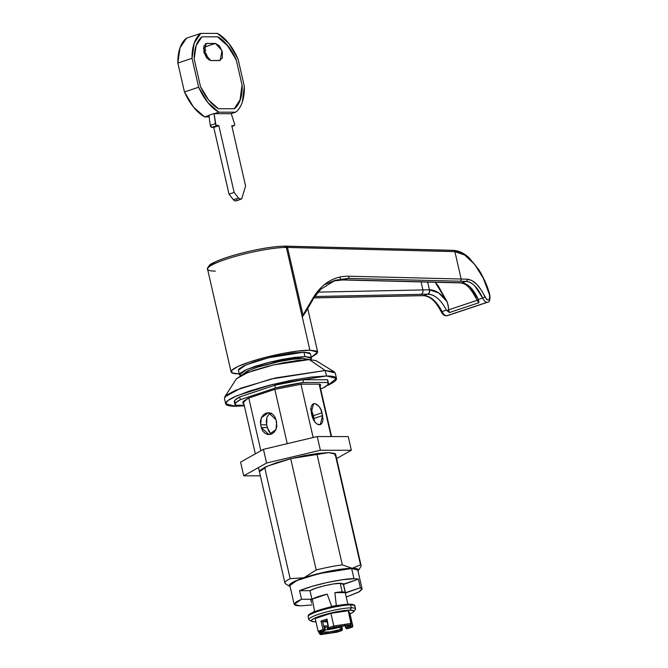 <?xml version="1.0" encoding="UTF-8"?>
<svg xmlns="http://www.w3.org/2000/svg" width="668" height="668" viewBox="0 0 668 668"><rect width="100%" height="100%" fill="white"/><g stroke="black" fill="none" stroke-linecap="round" stroke-linejoin="round"><path stroke-width="1" d="M324.564 630.617A1.069 0.777 68 0 0 324.974 630.149L325.224 629.423L324.965 630.149A1.069 0.885 90 0 1 324.431 630.65L323.805 630.65L324.423 629.34L323.32 630.341L323.805 630.65L319.438 632.103L320.991 634.558L337.256 632.112L340.997 630.659A1.069 0.885 -90 0 0 341.532 630.158L340.939 629.431L340.396 629.557L340.997 630.659L331.32 632.872L323.487 633.732L320.815 632.863L324.431 630.65A15.28 2.28 167.1 0 0 323.487 633.732A15.28 2.28 167.1 0 0 340.997 630.659L337.256 632.112L320.231 634.491L319.772 633.857L320.991 634.558L319.438 632.103L318.11 631.243L315.212 618.568L318.11 631.243L318.594 631.92L318.11 631.243L322.978 629.615L318.11 631.243M347.118 628.671A1.069 0.885 -90 0 0 347.585 628.671L346.725 628.705A1.069 0.885 -90 0 0 346.959 628.671A1.069 0.885 90 0 1 346.291 628.571A1.069 0.885 -90 0 0 346.725 628.705L345.94 627.711A1.069 0.777 68 0 0 346.959 628.671A15.28 2.28 167.1 0 0 347.911 625.59A1.069 0.885 90 0 1 347.661 625.624A1.069 0.885 -90 0 0 347.911 625.59L350.583 626.45L347.585 628.671L351.961 627.21L350.408 624.755L334.142 627.202L329.775 628.655L328.681 627.912L330.393 628.663L340.079 626.442L347.911 625.59A15.28 2.28 167.1 0 0 330.393 628.663L330.501 628.63M324.598 626.601L324.264 625.908L324.598 626.601L324.264 625.908L328.046 625.916L324.264 625.908L325.049 629.34L324.423 629.34L322.702 621.799L326.961 620.38L328.681 627.912L329.282 628.354L328.94 627.628L333.8 626.008L334 626.793L330.902 613.341L348.253 610.727L330.902 613.341L333.8 626.008L351.151 623.403L351.034 624.221L348.253 610.727L349.907 613.349L348.253 610.727L351.151 623.403L352.813 626.016L352.662 626.793L349.907 613.349L352.813 626.016L351.151 623.403L333.8 626.008L328.94 627.628A1.069 0.576 71.6 0 0 329.282 628.354A1.069 0.576 71.6 0 0 329.775 628.655A1.069 0.885 90 0 1 329.524 628.697L334.142 627.202L350.408 624.755L351.961 627.21L346.959 628.671A1.069 0.777 -112 0 1 345.94 627.711L345.381 625.281M345.707 627.837L349.264 625.749A14.212 2.121 -12.9 0 1 345.94 627.711L345.49 625.732M308.908 619.052A23.981 3.582 -12.9 0 1 326.351 611.997A23.981 3.582 -12.9 0 1 351.335 607.855L350.667 604.941A23.981 3.582 167.1 0 0 325.683 609.082A23.981 3.582 167.1 0 0 308.249 616.138A23.981 3.582 -12.9 0 1 325.683 609.082A23.981 3.582 -12.9 0 1 350.667 604.941A1.069 0.885 -90 0 0 349.581 604.198A22.921 3.415 167.1 0 0 325.232 608.281A22.921 3.415 167.1 0 0 308.958 615.069M238.401 370.364L238.91 368.97L244.012 365.772L253.74 361.998L266.615 358.232L280.677 355.042L293.778 352.913L303.932 352.17L304.95 356.62L294.797 357.363L281.696 359.493L267.634 362.682L254.758 366.456L245.031 370.222L239.929 373.42L240.572 375.7L239.394 374.715L246.701 369.471L269.647 362.173L304.95 356.62L303.932 352.17L268.628 357.722L245.682 365.02L238.376 370.264L239.394 374.715M312.624 300.157A1.779 1.411 -149.6 0 0 312.557 298.796L303.005 315.096L287.507 247.452L303.005 315.096L312.557 298.796C316.974 291.256 322.285 285.562 328.497 281.712C334.701 277.871 341.532 276.043 348.98 276.226L461.17 279.032L454.891 251.636L461.17 279.032A41264.239 6156.021 -12.9 0 1 467.149 279.182L471.808 280.518L476.601 284.176L481.102 289.82L486.738 299.54L488.667 300.032L489.786 298.195L489.535 294.914L483.315 278.264L474.647 264.353L464.719 255.051L454.891 251.636L287.507 247.452A44.364 6.622 167.1 0 0 286.363 247.436L309.894 350.182L297.694 351.076L281.938 353.639L265.046 357.472L249.565 361.998L237.875 366.532L231.738 370.373L232.105 372.936L238.902 373.846A44.414 6.63 -12.9 0 1 231.095 371.859A44.414 6.63 -12.9 0 1 260.904 358.574A44.414 6.63 -12.9 0 1 309.894 350.182L286.363 247.436A44.414 6.63 167.1 0 0 237.374 255.836A44.414 6.63 167.1 0 0 207.556 269.112M312.766 299.373L320.724 289.302L335.294 280.251L347.911 278.414L460.093 281.22A41262.46 6155.762 -12.9 0 1 466.072 281.37C472.293 282.08 477.829 287.641 482.672 298.045L478.346 299.489C473.487 289.052 467.976 283.483 461.805 282.789L466.072 281.37A41262.46 6155.762 167.1 0 0 460.093 281.22L347.911 278.414L343.644 279.834L455.952 282.639A41257.133 6154.96 -12.9 0 1 461.63 282.781A41292.62 6160.263 -12.9 0 1 461.805 282.789L466.072 281.37C468.794 281.403 471.742 282.973 474.898 286.063L482.672 298.045C483.949 300.709 485.402 302.136 487.03 302.328L446.767 315.747L487.03 302.328C485.402 302.136 483.949 300.709 482.672 298.045L478.346 299.489L470.564 287.465M305.66 359.701A6.221 5.152 -90 0 0 303.055 358.44A6.221 5.152 90 0 1 305.66 359.701M311.873 411.605L310.595 408.641L313.409 418.293M315.939 621.758L315.129 621.766A21.81 3.256 -12.9 0 1 311.38 620.998A21.81 3.256 -12.9 0 1 325.241 614.46A21.81 3.256 -12.9 0 1 349.99 610.151L351.335 607.855A23.981 3.582 167.1 0 0 324.122 612.598A23.981 3.582 167.1 0 0 308.875 619.795M347.878 604.214L345.256 592.633L342.183 591.923A17.585 2.622 167.1 0 0 334.852 592.633L345.256 592.633L334.852 592.633L336.321 605.534L337.474 605.542L329.24 607.254L331.654 606.452L327.228 594.128L312.348 599.087L327.228 594.128L318.294 596.599L312.348 599.087L314.628 611.663L312.348 599.087A17.585 2.622 -12.9 0 1 327.228 594.128L331.654 606.452A17.585 2.622 -12.9 0 1 336.321 605.534L334.852 592.633A17.585 2.622 -12.9 0 1 342.183 591.923L340.212 583.314L342.183 591.923A17.585 2.622 -12.9 0 1 345.256 592.633L347.803 603.88M313.659 612.055L313.542 611.571M318.594 631.92L323.805 630.65A1.069 0.576 -108.4 0 1 323.32 630.341A1.069 0.576 -108.4 0 1 322.978 629.615L321.016 621.056L322.978 629.615L324.423 629.34L322.702 621.799L321.016 621.056L326.978 619.069L326.719 619.996L326.978 619.069L328.681 627.912L326.978 619.069L321.016 621.056L322.702 621.799L327.111 621.799L322.702 621.799L326.794 620.438M339.837 627.127L340.396 629.557L339.837 627.127L340.429 626.609L339.594 627.227L336.163 627.227L339.594 627.227A14.212 2.121 -12.9 0 1 325.207 629.957M341.699 626.192L342.425 629.39L341.724 630.642A1.069 0.576 -108.4 0 1 341.624 630.659A1.069 0.885 -90 0 0 342.241 629.348L341.523 626.217L342.241 629.348L341.615 629.348A1.069 0.885 90 0 1 340.997 630.659L340.396 629.557L329.775 631.886L321.784 632.037M324.74 627.227L328.347 627.227L324.74 627.227M328.998 628.555L328.071 628.646A1.069 0.885 -90 0 0 328.606 628.145A1.069 0.885 90 0 1 328.071 628.646L327.278 628.646A1.069 0.885 -90 0 0 327.838 628.079A1.069 0.885 90 0 1 327.278 628.646L327.788 628.079A1.069 0.576 71.6 0 0 327.896 628.062A1.069 0.576 -108.4 0 1 327.788 628.079L327.278 628.646L329.407 628.479M315.129 621.766L311.789 621.323L311.614 620.063L314.628 618.176L327.963 613.725L336.263 611.846L343.995 610.585L349.99 610.151L353.33 610.594L353.506 611.855L350.049 613.95M330.902 613.341L315.212 618.568L330.902 613.341M354.599 610.276A23.981 3.582 167.1 0 0 351.335 607.855L349.99 610.151A21.81 3.256 -12.9 0 1 352.954 612.347M349.581 604.198A1.069 0.885 90 0 1 350.667 604.941A23.981 3.582 -12.9 0 1 354.758 606.527A23.981 3.582 167.1 0 0 350.667 604.941L351.335 607.855A23.981 3.582 -12.9 0 1 355.426 609.441M322.21 632.229A14.212 2.121 -12.9 0 0 340.396 629.557L341.615 629.348L340.83 625.916L340.429 626.609M301.134 358.632L292.35 359.275L281.003 361.121L257.698 367.141M249.281 370.398L244.413 373.888M475.257 296.692L477.202 300.308L448.52 309.868L449.439 312.541L478.956 302.704L478.346 299.489L478.956 302.704L449.439 312.541L446.366 310.152L442.041 311.597L433.423 299.849C429.875 296.901 426.535 295.481 423.403 295.59L427.67 294.171C430.802 294.07 434.158 295.481 437.724 298.412M448.62 310.729L446.366 310.152L442.041 311.597C443.377 314.252 444.955 315.638 446.767 315.747C444.955 315.638 443.377 314.252 442.041 311.597C436.763 301.293 430.551 295.957 423.403 295.59L427.67 294.171A41292.62 6160.263 -12.9 0 1 427.462 294.171A41257.133 6154.96 -12.9 0 1 420.949 294.312L314.636 296.525L420.949 294.312A3.557 2.847 -91.2 0 0 422.911 289.937L421.074 281.921L422.911 289.937L318.06 292.125L422.911 289.937A3.557 2.847 88.8 0 1 420.949 294.312A41257.133 6154.96 167.1 0 0 427.462 294.171A3.557 2.847 -91.2 0 0 429.424 289.803L427.654 282.08L429.424 289.803L422.911 289.937A41253.576 6154.434 -12.9 0 0 429.424 289.803A3.557 2.847 88.8 0 1 427.462 294.171A41292.62 6160.263 167.1 0 0 427.67 294.171C434.843 294.521 441.08 299.849 446.366 310.152L449.439 312.541L448.62 310.729L448.437 307.071L447.092 301.669L438.609 292.843L429.424 289.803A41289.072 6159.728 -12.9 0 0 429.624 289.803A3.557 2.847 88.8 0 1 427.67 294.171A3.557 2.847 -91.2 0 0 429.624 289.803C435.778 289.912 441.598 293.87 447.092 301.669L435.202 282.272M435.227 282.272L437.932 285.42L447.092 301.669L448.236 305.694L448.52 309.868L477.202 300.308L477.628 301.059L477.202 300.308M313.718 297.878L416.832 295.732A41262.46 6155.762 167.1 0 0 423.403 295.59A41262.46 6155.762 -12.9 0 1 416.832 295.732L313.718 297.878M215.388 261.906L209.518 265.588M215.372 271.099A44.414 6.63 -12.9 0 1 207.564 269.137A44.414 6.63 -12.9 0 1 237.307 255.852A44.414 6.63 -12.9 0 1 286.363 247.436A44.364 6.622 -12.9 0 1 287.507 247.452L454.875 251.636A1.779 1.52 -88.6 0 0 453.472 250.333A1.779 1.52 91.4 0 0 453.013 250.391L284.551 246.2A42.635 6.363 167.1 0 0 237.616 254.232A42.635 6.363 167.1 0 0 208.892 266.975M311.973 300.692L304.875 313.125M487.03 302.328L487.657 302.228C489.602 302.203 490.304 299.773 489.786 294.922C487.966 287.29 484.35 278.932 478.931 269.855L469.22 257.94C467.015 255.869 461.58 250.993 453.472 250.333A1.779 1.52 91.4 0 1 454.875 251.636L454.891 251.636A1.779 1.52 -88.5 0 0 453.497 250.333A1.779 1.52 91.5 0 1 454.891 251.636C467.441 251.469 483.423 271.442 489.535 294.914L489.535 294.914C489.869 300.917 488.333 301.594 484.918 296.951L482.672 298.045L484.918 296.951C479.741 285.854 473.821 279.934 467.149 279.182A1.779 1.52 91.4 0 1 466.072 281.37A1.779 1.52 -88.6 0 0 467.149 279.182A41264.239 6156.021 167.1 0 0 461.17 279.032A1.779 1.52 91.4 0 1 460.093 281.22A1.779 1.52 -88.6 0 0 461.17 279.032L348.98 276.226A1.779 1.52 91.4 0 1 347.911 278.414L343.644 279.834L333.19 281.028M335.294 280.251L324.222 284.768M340.688 278.907A3.557 3.031 91.4 0 1 339.928 277.354L338.726 277.345M310.921 357.497L317.058 353.656L316.699 351.084L309.894 350.182L317.692 352.094L311.238 357.347M303.497 314.62L302.287 316.941L305.777 311.847L312.624 300.166M311.438 358.215L310.812 359.618L310.612 357.372L304.95 356.62L311.438 358.215L310.42 353.764L303.932 352.17L309.593 352.921L310.445 353.865M347.953 627.644L347.585 628.671A1.069 0.576 71.6 0 0 347.694 628.646A1.069 0.576 71.6 0 0 347.777 628.605M352.662 626.793L351.961 627.21M351.034 624.221L350.408 624.755L351.034 624.221M347.452 625.59A1.069 0.885 -90 0 0 347.661 625.624L349.314 625.457M352.153 627.16L347.585 628.671M334 626.784L334.142 627.202L334 626.784M330.393 628.663A1.069 0.885 90 0 1 330.159 628.697A1.069 0.885 -90 0 0 330.393 628.663L329.775 628.655M329.925 628.655A1.069 0.885 -90 0 0 330.151 628.697L328.497 627.87L326.736 620.18M328.681 627.912L329.282 628.354M337.123 631.252L337.256 631.928M320.824 634.6L337.273 632.128L341.916 630.483M342.241 629.348L341.615 629.348L340.922 626.317M340.939 629.431L341.532 630.158L341.615 629.348L340.939 629.431M323.32 630.341L324.423 629.34L322.978 629.615L323.32 630.341M325.224 629.423L324.598 630.609A1.069 0.777 -112 0 1 324.431 630.65A1.069 0.885 -90 0 0 325.049 629.34L324.423 629.34A1.069 0.885 90 0 1 323.805 630.65L324.431 630.65M324.264 625.908L325.049 629.34M327.462 628.196L327.888 628.062A1.069 0.576 71.6 0 0 327.98 628.012M313.676 297.928L423.044 295.657C430.117 296.141 435.185 300.592 441.214 311.731L442.041 311.597L441.448 311.447M302.813 315.597L303.122 314.987M303.005 315.096L302.287 316.941M286.363 247.436L284.551 246.2M287.507 247.452A1.779 1.52 -88.6 0 0 286.113 246.15A1.779 1.52 91.4 0 1 287.507 247.452M285.654 246.208A1.779 1.52 91.4 0 1 286.113 246.15M461.805 282.789A3.557 3.031 91.4 0 1 460.887 282.915A3.557 3.031 -88.6 0 0 461.805 282.789A41292.62 6160.263 167.1 0 0 461.63 282.781A3.557 3.031 91.4 0 1 460.711 282.906A3.557 3.031 -88.6 0 0 461.63 282.781A41257.133 6154.96 167.1 0 0 455.952 282.639A3.557 3.031 91.4 0 1 455.033 282.764A3.557 3.031 -88.6 0 0 455.952 282.639L343.644 279.834A3.557 3.031 91.4 0 1 342.726 279.959A3.557 3.031 91.4 0 1 342.008 279.825M478.956 302.704L477.628 301.059L478.956 302.704M478.346 299.489L477.628 301.059M313.434 415.663L314.686 421.892L313.434 415.663L321.968 412.824L322.995 419.103L322.519 422.101L321.241 424.105L319.346 424.806C315.981 424.222 313.484 421.132 311.864 415.554L310.837 409.284L311.313 406.278L312.591 404.274L314.486 403.572L316.699 404.282L318.895 406.286L320.749 409.284L322.594 415.563L314.069 418.41L322.594 415.563L320.264 424.664L317.133 424.105L314.937 422.101L313.083 419.095L311.238 412.816L313.568 403.722L314.486 403.572C318.778 405.367 321.266 408.449 321.968 412.824L313.434 415.663L311.096 408.891L313.434 415.663M294.187 604.381L300.299 605.884L311.989 604.907L300.299 605.884L295.582 605.408L294.179 604.039L296.233 601.918L301.519 599.246L311.948 599.254L310.812 600.574L311.948 599.254L309.985 590.696L299.565 590.687C318.344 582.855 349.974 577.945 353.998 578.772L351.644 568.493L318.377 573.728L296.751 580.609L289.87 585.544L294.187 604.381L301.519 599.246L299.565 590.687L309.985 590.696C316.039 586.771 338.701 582.529 340.363 583.314L343.394 584.483L358.399 579.156A34.819 5.194 167.1 0 0 353.998 578.772L342.308 579.749L327.195 582.496L311.856 586.42L299.565 590.687L301.519 599.246L311.948 599.254L309.985 590.696L315.496 588.291L324.055 585.819L333.215 583.991L340.363 583.314L343.085 583.673L343.227 584.7M315.922 360.603L309.301 359.593L273.462 364.937L248.012 372.443L236.439 378.764L224.74 396.942L240.714 388.225L275.809 377.863L325.249 370.498L309.301 359.593L325.249 370.498L270.932 379.048L235.629 390.271L226.636 395.072L224.398 398.337L225.65 403.814L227.888 400.558L236.881 395.748L272.185 384.526L326.502 375.975L325.249 370.498L326.502 375.975C330.718 375.975 333.616 376.368 335.202 377.136C336.797 377.904 336.948 378.998 335.67 380.426C334.384 381.846 331.771 383.482 327.821 385.344L336.48 378.43L335.227 372.953L325.249 370.498L334.309 371.851L315.872 360.57L309.301 359.593L297.978 360.419L283.357 362.799L267.676 366.356L253.314 370.565L242.467 374.765L236.38 378.848M336.48 378.43L326.502 375.975L310.879 377.119L290.722 380.401L269.087 385.311L249.281 391.106L234.318 396.901C230.36 398.763 227.746 400.399 226.46 401.819C225.183 403.247 225.341 404.34 226.928 405.109C228.514 405.885 231.412 406.269 235.629 406.269L244.346 405.852L235.629 406.269L225.65 403.814M271.2 413.033L268.553 414.719L266.874 417.55L266.641 424.84L260.67 424.831L261.297 427.57L268.962 434.609L276.001 429.491L276.635 422.46L276.009 419.721L276.861 426.192L275.884 429.749L273.855 432.58L271.083 434.267L267.993 434.542L265.046 433.365L262.691 430.918L261.297 427.57L267.267 427.578L266.641 424.84L260.67 424.831L261.297 427.57L267.267 427.578L270.498 433.365L271.609 434.066M248.78 398.036L260.862 450.766L248.78 398.036M289.661 586.329A35.529 5.302 -12.9 0 1 303.948 577.762L290.154 578.672A39.086 5.828 167.1 0 0 285.528 583.807A39.086 5.828 -12.9 0 1 284.927 583.064A39.086 5.828 -12.9 0 1 290.154 578.672L264.662 467.366L290.154 578.672L303.948 577.762L316.181 569.996L290.689 458.691L316.181 569.996A39.086 5.828 -12.9 0 1 342.325 564.877L352.211 568.309L342.45 569.019L329.85 571.073L303.948 577.762L294.596 581.385L289.687 584.458L290.104 586.571M287.248 443.677L274.815 389.386L287.248 443.677M268.344 412.682L261.305 417.801L260.67 424.831L260.445 421.099L261.422 417.55L263.451 414.711L266.223 413.033L269.321 412.757L272.26 413.935L274.615 416.381L276.009 419.721L268.469 412.682M343.469 584.341L345.456 592.691L360.361 587.723L362.073 588.834L358.674 592.107L346.274 597.05L359.509 591.623L362.073 589.209L360.361 587.723L358.399 579.156L360.361 587.723L345.356 593.05L343.494 584.124L358.399 579.156A34.819 5.194 -12.9 0 0 353.998 578.772L351.644 568.493L356.979 569.203L357.781 570.096M357.939 571.082L357.656 569.027L352.211 568.309L360.528 564.886A39.086 5.828 -12.9 0 1 361.129 565.629L335.612 454.207L328.773 452.628L318.035 453.413L304.174 455.668L289.302 459.05L275.684 463.033L265.396 467.015L260.002 470.397L259.46 471.875M289.895 585.644L290.371 584.325L295.181 581.31L304.349 577.762L316.482 574.213L342.074 569.194L351.644 568.493L357.756 569.996L362.073 588.834M327.838 380.493L327.429 379.766L302.854 379.758L274.79 385.252L239.67 396.967L234.994 400.149L234.702 402.478M320.014 384.167L320.657 384.935L320.072 386.354L320.014 384.167L301.594 384.15L320.014 384.167M243.82 403.564L242.977 401.81L243.377 403.564L242.726 402.787L248.162 398.245L274.498 389.461L301.594 384.15L274.498 389.461L248.162 398.245L243.302 401.384L243.377 403.564L243.82 403.564M239.67 396.967A47.971 7.156 167.1 0 0 234.309 401.827L234.936 404.574A47.971 7.156 -12.9 0 1 240.296 399.706L239.67 396.967L274.79 385.252L275.416 387.991A47.971 7.156 -12.9 0 1 303.489 382.497L302.854 379.758L327.429 379.766L328.055 382.505A47.971 7.156 -12.9 0 1 328.456 383.156A47.971 7.156 -12.9 0 1 323.095 388.016L327.763 384.835L328.055 382.505L303.489 382.497L302.854 379.758A47.971 7.156 167.1 0 0 274.79 385.252L275.416 387.991L240.296 399.706L239.67 396.967M328.447 383.156L327.821 380.418A47.971 7.156 167.1 0 0 327.429 379.766L328.055 382.505L303.489 382.497L275.416 387.991L240.296 399.706L235.62 402.887L235.328 405.217A47.971 7.156 -12.9 0 1 234.936 404.566M235.328 405.217L244.196 405.217L235.328 405.217M320.64 388.834L323.095 388.016L320.64 388.834M319.137 384.167L331.144 436.563L319.137 384.167M335.035 453.58L360.528 564.886L335.035 453.58M300.951 384.242L313.158 437.523L300.951 384.242M316.832 453.572L342.325 564.877L316.832 453.572M352.211 568.309L342.325 564.877A39.086 5.828 167.1 0 0 316.181 569.996L303.948 577.762A35.529 5.302 -12.9 0 1 352.211 568.309A35.529 5.302 -12.9 0 1 358.223 570.731L360.887 566.581A39.086 5.828 167.1 0 0 360.528 564.886L352.211 568.309M270.498 433.365L268.519 430.935L266.641 424.84L266.256 421.074L266.874 417.55L268.553 414.719M214.044 113.552L215.948 125.066L218.853 125.676L234.151 192.451L238.493 198.029L233.382 199.732L229.041 194.163L234.151 192.451L238.493 198.029L240.513 199.306L241.966 197.97L245.582 185.988L241.966 197.97A4.267 2.296 -108.4 0 1 240.906 199.248A4.267 2.296 -108.4 0 1 240.513 199.306A4.267 2.296 -108.4 0 1 238.493 198.029L233.382 199.732L229.041 194.163L213.743 127.379L211.731 127.371L210.295 125.384L208.934 115.255L214.044 113.552L215.413 123.68L210.295 125.384A1.779 0.96 71.6 0 0 211.731 127.371L216.849 125.667L218.853 125.676L213.743 127.379L218.853 125.676L234.151 192.451L229.041 194.163L213.743 127.379L211.731 127.371L216.849 125.667A1.779 0.96 -108.4 0 1 215.413 123.68L210.295 125.384L208.934 115.255L214.044 113.552A43.529 23.447 71.6 0 0 214.286 113.685L218.828 112.166L235.595 112.182L231.053 113.694L214.286 113.685L218.828 112.166A43.529 23.447 -108.4 0 1 198.655 87.232L184.46 91.967A43.529 23.447 71.6 0 0 204.625 116.9L208.959 115.455M209.092 60.087L203.515 48.438L205.894 50.492M203.606 47.378L215.43 43.437L221.976 50.601L220.198 60.421L210.812 60.554L204.266 53.382L206.045 43.562L215.43 43.437L203.606 47.378M205.285 43.963L206.888 43.428L205.285 43.963M209.167 115.389L204.625 116.9L209.159 116.908L204.625 116.9L193.578 107.181L184.46 91.967L177.838 63.059L179.993 47.845L186.589 38.134L200.784 33.4L217.551 33.408A43.529 23.447 -108.4 0 1 238.117 59.252L228.874 43.47L217.551 33.408L200.784 33.4L194.188 43.111L192.033 58.325A43.529 23.447 -108.4 0 1 200.784 33.4L186.589 38.134A43.529 23.447 71.6 0 0 177.838 63.059L192.033 58.325L198.655 87.232L184.46 91.967L177.838 63.059L192.033 58.325L198.655 87.232L207.781 102.446L218.828 112.166L235.595 112.182L231.053 113.694L214.286 113.685M244.321 86.356L238.117 59.252L244.321 86.356A43.529 23.447 -108.4 0 1 235.595 112.182C238.543 110.003 240.781 106.646 242.309 102.12L244.321 86.356M234.451 108.75L218.403 108.742L208.625 100.025L200.5 86.615L194.163 58.943L196.15 45.541L201.928 36.824L217.977 36.832L228.013 45.883L236.263 59.828L242.2 85.771L240.346 99.716L234.451 108.75L218.403 108.742C211.347 104.475 205.377 97.102 200.5 86.615L194.163 58.943C194.238 48.463 196.826 41.09 201.928 36.824L217.977 36.832C225.258 41.249 231.353 48.914 236.263 59.828L235.979 59.92C231.07 49.014 224.974 41.349 217.693 36.932L227.73 45.975L236.263 59.828L242.2 85.771C242.292 96.685 239.703 104.342 234.451 108.75M234.167 108.851C239.42 104.433 242.008 96.776 241.916 85.871L240.062 99.808L234.167 108.851M206.888 43.428L203.949 45.933L203.882 51.987L206.729 58.041L210.812 60.554L219.354 60.554L222.294 58.049L222.361 51.995L219.513 45.942L215.43 43.437L206.888 43.428M234.501 123.697L231.228 113.56L234.501 123.697A1.779 0.96 -108.4 0 1 234.159 125.651A1.779 0.96 -108.4 0 1 233.975 125.676L231.921 126.361L233.975 125.676L231.771 125.676L233.975 125.676L234.593 125.075L234.501 123.697M245.582 185.988L231.771 125.676L245.582 185.988M236.856 199.674A4.267 2.296 -108.4 0 1 235.403 201.01A4.267 2.296 -108.4 0 1 233.382 199.732A4.267 2.296 71.6 0 0 235.403 201.01A4.267 2.296 71.6 0 0 235.787 200.951L240.923 199.239M260.37 475.825L243.72 475.816L240.58 462.114L243.72 475.816L266.574 463.024L263.434 449.33L240.58 462.114L263.434 449.33L266.574 463.024L320.389 450.257L317.258 436.555L263.434 449.33L317.258 436.555L320.389 450.257L351.36 450.274L348.22 436.571L317.258 436.555L348.22 436.571L351.36 450.274L336.605 458.524L351.36 450.274L320.389 450.257L266.574 463.024L243.72 475.816L260.37 475.825M259.443 471.767L267.167 466.222L291.432 458.507L328.773 452.628L334.76 453.43L335.077 455.685M308.791 619.603L308.123 616.689C308.599 615.679 306.32 615.228 314.645 611.654L329.883 607.103L349.815 604.164C353.314 604.323 355 604.924 354.883 605.985L355.543 608.89M453.472 250.333L284.944 246.133C271.784 246.492 255.259 249.389 235.378 254.834C225.358 257.698 217.826 260.47 212.766 263.142C209.059 264.069 206.454 269.839 207.573 269.187L231.103 371.926M487.657 302.228L447.451 315.63M309.944 359.593L302.512 358.407L294.496 358.916L274.698 362.382L258.7 366.715L247.603 370.957L241.348 375.307M311.806 621.332L309.342 620.154M310.904 600.173L311.555 603.037M345.824 595.096L343.227 583.757M353.589 611.763L355.292 609.625M317.667 351.978L307.714 308.541M345.03 625.014L345.69 627.878M347.669 625.624C343.202 625.741 337.457 626.751 330.451 628.655L330.159 628.697M341.724 630.642L342.425 629.39M319.905 634.183L318.252 631.569M321.609 631.803L324.598 630.609M324.581 626.517L325.241 629.381M327.888 628.062L328.497 627.862M441.214 311.731C442.867 314.987 444.946 316.29 447.46 315.63M342.776 279.959L460.937 282.915C464.92 283.883 468.443 284.501 475.708 297.644M331.57 436.563L319.571 384.167M284.935 583.072L258.474 467.558M255.335 453.856L243.319 401.368M285.67 583.89L289.753 586.395M234.101 125.667L231.93 126.394"/></g></svg>
